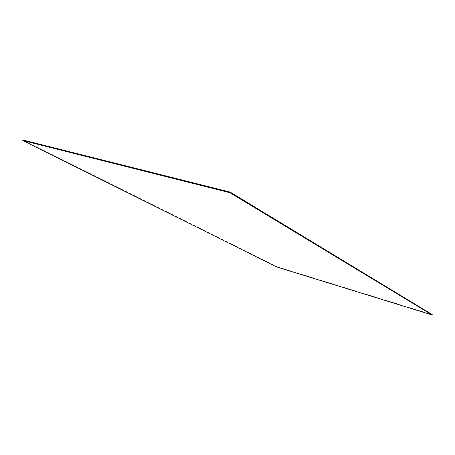 <?xml version="1.0" encoding="UTF-8"?>
<svg xmlns="http://www.w3.org/2000/svg" width="455" height="455" viewBox="0 0 455 455"><rect width="100%" height="100%" fill="white"/><g stroke="black" fill="none" stroke-linecap="round" stroke-linejoin="round"><path stroke-width="0.34" stroke-dasharray="2.27 1.71" d="M276.839 267.017L276.953 266.698L22.949 140.026M432.25 314.61L276.953 266.698"/><path stroke-width="0.68" d="M276.839 267.017L22.75 140.521L229.974 192.727L432.131 314.974L276.839 267.017M22.75 140.521L22.949 140.026L230.202 192.112L229.974 192.727M432.131 314.974L432.25 314.61L230.202 192.112"/></g></svg>

